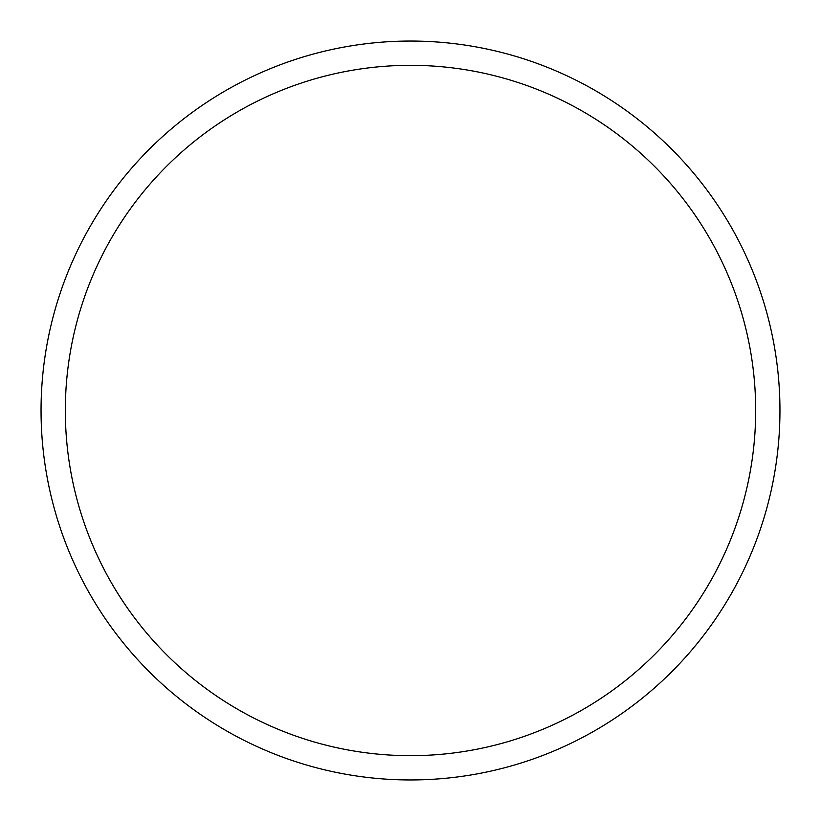 <?xml version="1.0" encoding="UTF-8"?>
<svg xmlns="http://www.w3.org/2000/svg" width="821" height="821" viewBox="0 0 821 821"><rect width="100%" height="100%" fill="white"/><g stroke="black" fill="none" stroke-linecap="round" stroke-linejoin="round"><path stroke-width="1.23" d="M779.95 410.5A369.45 369.45 0 0 1 225.775 730.454A369.45 369.45 0 0 1 225.775 90.546A369.45 369.45 0 0 1 779.95 410.5M65.331 410.5A345.169 345.169 0 0 1 583.084 111.574A345.169 345.169 0 0 1 583.084 709.426A345.169 345.169 0 0 1 65.331 410.5"/></g></svg>
